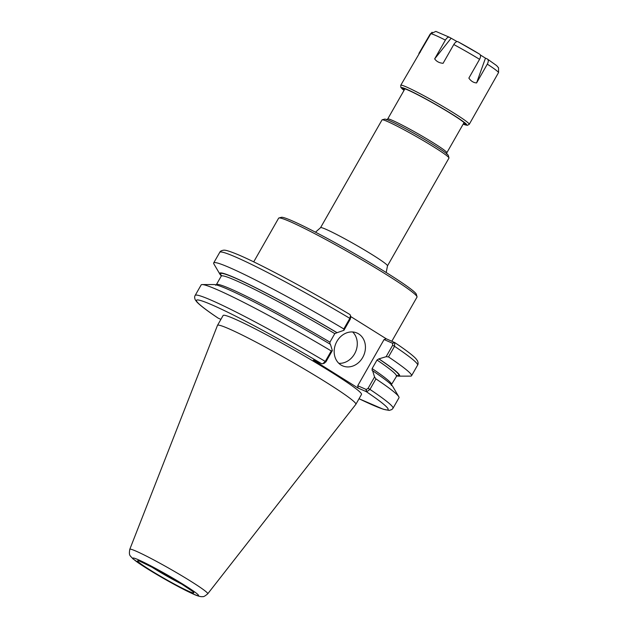 <?xml version="1.0" encoding="UTF-8"?>
<svg xmlns="http://www.w3.org/2000/svg" width="628" height="628" viewBox="0 0 628 628"><rect width="100%" height="100%" fill="white"/><g stroke="black" fill="none" stroke-linecap="round" stroke-linejoin="round"><path stroke-width="0.94" d="M320.547 227.689L382.036 119.893A38.528 2.504 29.7 0 1 382.185 119.791L384.619 119.132A36.738 2.386 29.7 0 1 434.333 145.335A36.738 2.386 29.7 0 1 448.306 155.461L448.973 157.887A38.528 2.504 29.7 0 1 448.965 158.075L387.476 265.872A38.528 2.504 29.7 0 0 372.836 255.07A38.528 2.504 29.7 0 0 338.892 235.633A38.528 2.504 29.7 0 0 320.547 227.689L315.476 232.179M382.185 119.791A38.528 2.504 29.7 0 1 434.325 147.274A38.528 2.504 29.7 0 1 448.973 157.887M253.712 261.86L278.62 218.191A79.654 5.181 29.7 0 1 278.934 217.979A79.654 5.181 29.7 0 1 386.73 274.797A79.654 5.181 29.7 0 1 417.023 296.746A79.654 5.181 29.7 0 1 417 297.123L391.833 341.247M278.934 217.979L281.368 217.319A77.864 5.063 29.7 0 1 386.738 272.858A77.864 5.063 29.7 0 1 416.348 294.312L417.023 296.746M220.915 319.354L218.222 318.168A110.3 7.175 29.7 0 1 213.018 305.334A110.3 7.175 29.7 0 1 321.622 363.714L313.348 360.072L358.133 388.096L366.666 391.817L369.963 389.407L375.944 378.912A113.88 7.41 29.7 0 1 398.772 396.692A113.88 7.41 29.7 0 1 398.992 397.775L393.002 408.271A113.88 7.41 29.7 0 0 369.963 389.407L368.071 388.347L366.25 389.486L366.666 391.817M218.057 318.074C207.248 310.836 200.191 305.483 196.894 302.013L195.261 299.823C194.484 297.908 194.452 296.447 195.167 295.419L201.148 284.931A113.88 7.41 29.7 0 1 202.2 284.562A113.88 7.41 29.7 0 1 331.254 350.95L325.273 361.445L322.816 363.698L321.622 363.714M324.048 363.078L325.869 361.94L332.345 350.581L331.254 350.95M332.345 350.581L330.43 344.34A103.534 6.735 29.7 0 0 214.046 284.547L202.2 284.562M129.784 549.327L217.469 325.414A79.654 5.181 29.7 0 1 217.492 325.367L223.121 315.484A79.654 5.181 29.7 0 1 261.06 331.906A79.654 5.181 29.7 0 1 331.231 372.098A79.654 5.181 29.7 0 1 361.5 394.415L355.872 404.299A79.654 5.181 29.7 0 1 355.841 404.338L207.742 593.798C205.121 596.027 203.441 596.961 202.679 596.6C202.051 596.796 199.712 596.93 193.557 594.198L174.741 584.699L146.96 568.544L132.838 558.771C130.153 555.309 128.685 556.188 129.784 549.327A44.878 2.92 29.7 0 1 151.003 558.465A44.878 2.92 29.7 0 1 190.7 581.198A44.878 2.92 29.7 0 1 207.742 593.798M386.118 356.712L388.497 356.908L394.533 346.318L394.753 342.574L392.594 343.288L392.649 345.259L386.118 356.712L378.802 358.886L377.004 360.032L372.129 368.581L372.161 370.536L372.639 370.748A103.534 6.735 29.7 0 1 392.759 386.479L398.772 396.692M372.639 370.748L374.555 376.988L368.071 388.347M375.944 378.912L374.555 376.988M349.977 314.55L350.51 315.601L349.851 318.357L343.806 328.946L343.916 330.304L350.448 318.851L350.393 316.881M221.331 275.896A103.534 6.735 29.7 0 1 219.933 274.216L213.92 264.011A113.88 7.41 29.7 0 1 213.701 262.92A113.88 7.41 29.7 0 1 343.806 328.946M219.933 274.216A103.534 6.735 29.7 0 1 337.079 332.691L343.916 330.304M388.497 356.908A113.88 7.41 29.7 0 1 411.544 375.772A113.88 7.41 29.7 0 1 410.5 376.133L398.647 376.156A103.534 6.735 29.7 0 1 396.488 375.811M379.281 359.098A103.534 6.735 29.7 0 1 398.647 376.156M366.25 389.486L357.732 385.733L384.077 339.536L392.351 343.178L394.753 342.574L386.251 338.79L350.644 316.504M358.133 388.096L357.732 385.733M384.077 339.536L386.251 338.79M338.822 363.314A17.922 15.151 113.8 0 0 355.526 351.955A17.922 15.151 113.8 0 0 352.638 331.961M340.941 364.962A17.922 15.151 -66.2 0 1 336.404 342.331A17.922 15.151 -66.2 0 1 357.026 333.036A17.922 15.151 -66.2 0 1 358.659 333.9A17.922 15.151 -66.2 0 1 363.204 356.531A17.922 15.151 -66.2 0 1 342.582 365.834A17.922 15.151 -66.2 0 1 340.941 364.962M329.951 344.128L329.928 342.174L334.795 333.625L337.079 332.691M217.492 325.367A79.654 5.181 29.7 0 1 255.423 341.781A79.654 5.181 29.7 0 1 325.594 381.973A79.654 5.181 29.7 0 1 355.872 404.299M476.589 82.935L485.468 58.161L487.304 58.969C488.6 59.841 488.592 61.568 487.304 64.158L476.589 82.935C473.512 82.731 470.937 81.114 468.865 78.1L479.572 59.315C480.867 56.732 480.867 55.005 479.572 54.134L457.977 41.746C456.737 41.165 455.339 42.092 453.785 44.533L443.078 63.31C439.341 62.996 436.539 61.528 434.662 58.883L445.378 40.106C446.924 37.672 448.321 36.738 449.562 37.327L457.019 41.558M450.99 38.386L434.662 58.883M487.304 64.158A39.423 2.567 29.7 0 1 498.554 72.542L469.242 124.328A39.423 2.567 29.7 0 0 454.264 113.283A39.423 2.567 29.7 0 0 419.528 93.391A39.423 2.567 29.7 0 0 400.758 85.267L430.839 33.708L435.856 31.4L449.562 37.327M418.876 53.49L430.156 34.116L432.143 32.248M420.375 52.053L419.449 52.901M498.554 72.542L498.546 67.824L496.654 65.618L487.304 58.969M480.349 54.958L485.468 58.161M404.181 90.11A35.843 2.331 29.7 0 1 403.121 88.501A35.843 2.331 29.7 0 1 451.626 114.061A35.843 2.331 29.7 0 1 465.254 123.936A35.843 2.331 29.7 0 1 463.331 123.849M386.448 119.799L387.696 119.006A34.045 2.214 29.7 0 1 403.914 126.024A34.045 2.214 29.7 0 1 433.909 143.208A34.045 2.214 29.7 0 1 446.846 152.745L464.053 122.586M195.167 295.419A113.88 7.41 29.7 0 1 325.273 361.445L325.869 361.94M365.998 389.376L366.399 391.739A110.3 7.175 29.7 0 1 359.043 398.733M213.701 262.92L219.745 252.338A113.88 7.41 29.7 0 1 349.851 318.357L350.448 318.851M392.649 345.259L394.533 346.318A113.88 7.41 29.7 0 1 417.581 365.182L411.544 375.772M372.129 368.581A100.802 6.555 29.7 0 1 391.472 384.564L397.061 375.442M215.639 285.261L216.354 284.68A100.802 6.555 29.7 0 1 329.928 342.174M377.004 360.032A100.802 6.555 29.7 0 1 396.339 376.023M216.354 284.68L221.229 276.132A100.802 6.555 29.7 0 1 334.795 333.625M378.802 358.886A102.592 6.673 29.7 0 1 396.354 375.489M221.401 275.551A102.592 6.673 29.7 0 1 336.6 332.479M183.141 584.833A29.21 1.9 29.7 0 1 153.02 567.853A29.21 1.9 29.7 0 1 150.013 565.938M181.547 583.82A32.342 2.104 29.7 0 1 188.997 591.403A32.342 2.104 29.7 0 1 149.935 569.894A32.342 2.104 29.7 0 1 142.485 562.303A32.342 2.104 29.7 0 1 181.547 583.82M184.2 584.99A37.782 2.457 29.7 0 1 192.906 593.853A37.782 2.457 29.7 0 1 147.282 568.725A37.782 2.457 29.7 0 1 138.576 559.862A37.782 2.457 29.7 0 1 184.2 584.99M430.839 33.708A39.423 2.567 29.7 0 1 445.378 40.106M453.785 44.533A39.423 2.567 29.7 0 1 479.572 59.315M457.977 41.746A34.642 2.253 29.7 0 1 479.572 54.134M404.024 90.385A37.633 2.449 29.7 0 1 413.334 92.387A37.633 2.449 29.7 0 1 452.498 114.445A37.633 2.449 29.7 0 1 463.174 124.124M446.806 154.221L446.846 152.745M387.696 119.006L404.903 88.846M386.196 272.521L387.476 265.872M359.035 398.741L383.323 409.26L389.211 410.422L391.841 409.566L393.002 408.271M219.745 252.338C220.224 251.176 221.59 250.454 223.843 250.172C224.761 250.172 226.386 249.866 237.58 254.466C259.411 263.556 308.505 289.814 349.859 314.479M394.69 342.527C405.5 349.765 412.557 355.126 415.854 358.596L417.487 360.786C418.264 362.694 418.295 364.161 417.581 365.182M350.51 315.601L350.785 317.47M322.816 363.698L324.621 363.078M391.338 385.474L391.472 384.564M221.229 276.132L221.362 275.221M139.612 561.142L158.468 570.397L178.179 581.748L192.568 591.348M469.242 124.328L467.326 125.357L463.166 124.14M400.758 85.267L400.845 87.433L404.016 90.401"/></g></svg>
